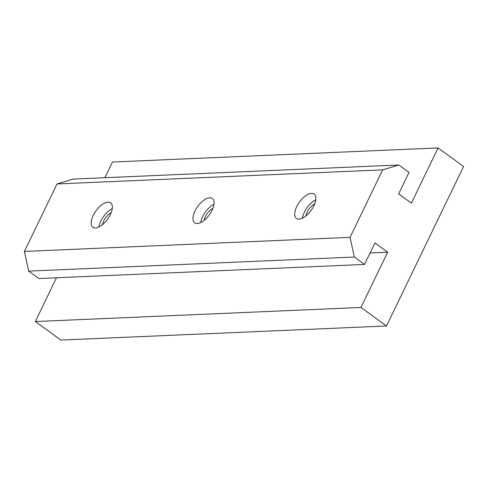 <?xml version="1.0" encoding="UTF-8"?>
<svg xmlns="http://www.w3.org/2000/svg" width="488" height="488" viewBox="0 0 488 488"><rect width="100%" height="100%" fill="white"/><g stroke="black" fill="none" stroke-linecap="round" stroke-linejoin="round"><path stroke-width="0.73" d="M313.845 205.869A15.055 7.161 126 0 1 296.448 218.423A15.055 7.161 126 0 1 296.747 206.613A15.055 7.161 126 0 1 314.144 194.059A15.055 7.161 126 0 1 313.845 205.869M315.766 199.873A15.055 7.161 -54 0 0 304.402 212.17A15.055 7.161 -54 0 0 302.481 218.166M314.693 203.917A10.041 4.776 -54 0 0 307.251 212.048A10.041 4.776 -54 0 0 305.994 215.897M110.319 214.677A15.055 7.161 126 0 1 92.921 227.231A15.055 7.161 126 0 1 93.22 215.415A15.055 7.161 126 0 1 110.617 202.862A15.055 7.161 126 0 1 110.319 214.677M112.24 208.681A15.055 7.161 -54 0 0 100.876 220.979A15.055 7.161 -54 0 0 98.954 226.975M111.166 212.719A10.041 4.776 -54 0 0 103.724 220.851A10.041 4.776 -54 0 0 102.468 224.7M212.079 210.273A15.055 7.161 126 0 1 194.688 222.827A15.055 7.161 126 0 1 194.986 211.011A15.055 7.161 126 0 1 212.384 198.464A15.055 7.161 126 0 1 212.079 210.273M214.006 204.277A15.055 7.161 -54 0 0 202.642 216.574A15.055 7.161 -54 0 0 200.721 222.571M212.927 208.321A10.041 4.776 -54 0 0 205.491 216.452A10.041 4.776 -54 0 0 204.228 220.295M374.906 242.963L364.524 264.441L354.319 257.03L350.042 237.345L382.665 169.855L398.806 164.999L409.011 172.41L398.629 193.882L411.39 203.148L438.084 147.931L463.6 166.463L386.484 325.978L360.967 307.452L387.661 252.229L374.906 242.963M398.806 164.999L73.163 179.084L57.023 183.946L24.4 251.436L28.676 271.114L38.881 278.526L364.524 264.441M28.676 271.114L354.319 257.03M24.4 251.436L350.042 237.345M57.023 183.946L382.665 169.855M104.853 177.717L112.441 162.022L438.084 147.931M56.486 277.77L35.325 321.537L60.841 340.069L386.484 325.978M35.325 321.537L360.967 307.452M370.056 252.991L387.661 252.229"/></g></svg>
